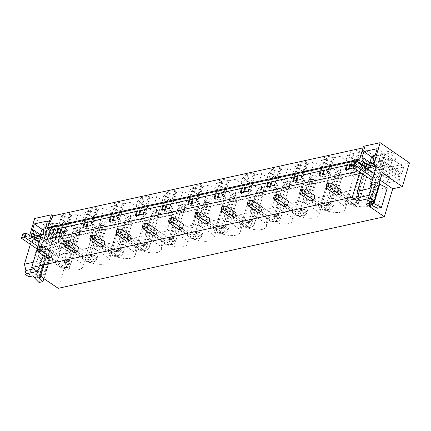 <?xml version="1.0" encoding="UTF-8"?>
<svg xmlns="http://www.w3.org/2000/svg" width="431" height="431" viewBox="0 0 431 431"><rect width="100%" height="100%" fill="white"/><g stroke="black" fill="none" stroke-linecap="round" stroke-linejoin="round"><path stroke-width="0.32" stroke-dasharray="2.15 1.62" d="M355.92 171.678L358.711 173.601L362.191 161.927L359.4 160.003M43.822 240.142L46.613 242.066L358.711 173.601M46.613 242.066L47.421 239.35M351.556 164.259L362.191 161.927M383.078 164.259L371.457 203.254A16.243 6.88 16.6 0 1 371.42 203.378L383.046 164.383A16.243 6.88 16.6 0 0 383.078 164.259L385.449 163.742L366.398 150.613L360.305 151.954L358.549 149.961L353.323 167.492M29.647 235.428L28.597 238.952L33.273 237.928M362.864 165.628L361.631 165.897L359.82 171.969M337.694 190.707L341.137 189.952L354.223 198.966L350.775 199.72A1.929 1.39 -102.4 0 0 351.691 199.93A1.929 1.39 -102.4 0 1 350.775 199.72L337.694 190.707L336.379 195.114L349.466 204.127A7.004 5.037 -102.4 0 0 352.779 204.892A7.004 5.037 -102.4 0 1 349.466 204.127L336.379 195.114M311.451 196.466L314.894 195.706L327.98 204.725L324.532 205.479A1.929 1.39 -102.4 0 0 325.448 205.689A1.929 1.39 -102.4 0 1 324.532 205.479L311.451 196.466L310.137 200.868L323.223 209.886A7.004 5.037 -102.4 0 0 326.536 210.646A7.004 5.037 -102.4 0 1 323.223 209.886L310.137 200.868M285.203 202.22L288.651 201.466L301.732 210.479L298.29 211.233A1.929 1.39 -102.4 0 0 299.206 211.443A1.929 1.39 -102.4 0 1 298.29 211.233L285.203 202.22L283.894 206.627L296.975 215.64A7.004 5.037 -102.4 0 0 300.288 216.405A7.004 5.037 -102.4 0 1 296.975 215.64L283.894 206.627M258.961 207.979L262.404 207.219L275.49 216.238L272.047 216.992A1.929 1.39 -102.4 0 0 272.958 217.202A1.929 1.39 -102.4 0 1 272.047 216.992L258.961 207.979L257.646 212.381L270.733 221.399A7.004 5.037 -102.4 0 0 274.046 222.159A7.004 5.037 -102.4 0 1 270.733 221.399L257.646 212.381M232.718 213.733L236.161 212.979L249.247 221.992L245.805 222.752A1.929 1.39 -102.4 0 0 246.715 222.956A1.929 1.39 -102.4 0 1 245.805 222.752L232.718 213.733L231.404 218.14L244.49 227.153A7.004 5.037 -102.4 0 0 247.803 227.918A7.004 5.037 -102.4 0 1 244.49 227.153L231.404 218.14M206.476 219.492L209.919 218.732L223.005 227.751L219.562 228.505A1.929 1.39 -102.4 0 0 220.473 228.716A1.929 1.39 -102.4 0 1 219.562 228.505L206.476 219.492L205.161 223.899L218.248 232.912A7.004 5.037 -102.4 0 0 221.561 233.672A7.004 5.037 -102.4 0 1 218.248 232.912L205.161 223.899M180.233 225.246L183.676 224.492L196.762 233.505L193.32 234.265A1.929 1.39 -102.4 0 0 194.23 234.475A1.929 1.39 -102.4 0 1 193.32 234.265L180.233 225.246L178.919 229.653L192.005 238.666A7.004 5.037 -102.4 0 0 195.318 239.431A7.004 5.037 -102.4 0 1 192.005 238.666L178.919 229.653M153.991 231.005L157.434 230.251L170.52 239.264L167.072 240.019A1.929 1.39 -102.4 0 0 167.988 240.229A1.929 1.39 -102.4 0 1 167.072 240.019L153.991 231.005L152.676 235.412L165.763 244.425A7.004 5.037 -102.4 0 0 169.076 245.185A7.004 5.037 -102.4 0 1 165.763 244.425L152.676 235.412M127.743 236.759L131.191 236.005L144.277 245.023L140.829 245.778A1.929 1.39 -102.4 0 0 141.745 245.988A1.929 1.39 -102.4 0 1 140.829 245.778L127.743 236.759L126.434 241.166L139.515 250.185A7.004 5.037 -102.4 0 0 142.828 250.944A7.004 5.037 -102.4 0 1 139.515 250.185L126.434 241.166M101.5 242.518L104.948 241.764L118.029 250.777L114.587 251.532A1.929 1.39 -102.4 0 0 115.497 251.742A1.929 1.39 -102.4 0 1 114.587 251.532L101.5 242.518L100.191 246.925L113.272 255.939A7.004 5.037 -102.4 0 0 116.585 256.698A7.004 5.037 -102.4 0 1 113.272 255.939L100.191 246.925M75.258 248.272L78.701 247.518L91.787 256.537L88.344 257.291A1.929 1.39 -102.4 0 0 89.255 257.501A1.929 1.39 -102.4 0 1 88.344 257.291L75.258 248.272L73.943 252.679L87.03 261.698A7.004 5.037 -102.4 0 0 90.343 262.457A7.004 5.037 -102.4 0 1 87.03 261.698L73.943 252.679M49.015 254.031L52.458 253.277L65.544 262.29L62.102 263.045A1.929 1.39 -102.4 0 0 63.012 263.255A1.929 1.39 -102.4 0 1 62.102 263.045L49.015 254.031L47.701 258.438L60.787 267.452A7.004 5.037 -102.4 0 0 64.1 268.217A7.004 5.037 -102.4 0 1 60.787 267.452L47.701 258.438M360.575 164.049L360.37 164.734L361.275 164.534M358.597 162.686L356.512 169.69M30.984 236.35L30.779 237.034L31.684 236.834M359.659 159.12L365.041 147.429L363.015 147.871M363.468 146.346L365.041 147.429M409.45 162.88L64.014 238.655L34.706 218.463M394.554 154.185A9.137 3.874 16.6 0 1 395.577 159.589A9.137 3.874 16.6 0 1 382.157 156.906A9.137 3.874 16.6 0 1 380.099 154.971A9.137 3.874 16.6 0 1 383.547 151.028A9.137 3.874 16.6 0 1 394.554 154.185M52.566 229.206A9.137 3.874 16.6 0 1 50.508 227.272A9.137 3.874 16.6 0 1 53.956 223.328A9.137 3.874 16.6 0 1 64.962 226.485A9.137 3.874 16.6 0 1 65.986 231.889A9.137 3.874 16.6 0 1 52.566 229.206M65.356 216.653L61.881 215.037L69.87 213.286L71.627 215.279L77.963 213.889L97.018 227.013L94.4 227.584A16.243 6.88 16.6 0 1 94.367 227.708A16.243 6.88 16.6 0 1 80.689 230.596L78.313 231.118L59.262 217.989L65.356 216.653L62.042 227.767M91.604 210.894L88.123 209.283L96.113 207.526L97.869 209.52L104.205 208.13L120.227 219.169A16.243 6.88 16.6 0 1 120.61 221.954A16.243 6.88 16.6 0 1 101.285 223.323L85.263 212.284L91.604 210.894L88.29 222.008M117.846 205.14L114.366 203.524L122.356 201.773L124.112 203.766L130.448 202.376L146.47 213.41A16.243 6.88 16.6 0 1 146.858 216.195A16.243 6.88 16.6 0 1 127.528 217.569L111.51 206.53L117.846 205.14L114.533 216.254M144.089 199.381L140.608 197.77L148.598 196.013L150.354 198.007L156.695 196.617L172.712 207.656A16.243 6.88 16.6 0 1 173.1 210.441A16.243 6.88 16.6 0 1 153.77 211.81L137.753 200.771L144.089 199.381L140.775 210.495M170.331 193.627L166.856 192.01L174.846 190.26L176.602 192.248L182.938 190.858L198.955 201.897A16.243 6.88 16.6 0 1 199.343 204.682A16.243 6.88 16.6 0 1 180.018 206.05L163.995 195.017L170.331 193.627L167.018 204.741M196.574 187.868L193.099 186.257L201.088 184.5L202.845 186.494L209.18 185.104L225.203 196.143A16.243 6.88 16.6 0 1 225.585 198.923A16.243 6.88 16.6 0 1 206.26 200.296L190.238 189.257L196.574 187.868L193.26 198.982M222.816 182.114L219.341 180.497L227.331 178.746L229.087 180.734L235.423 179.344L251.445 190.383A16.243 6.88 16.6 0 1 251.828 193.169A16.243 6.88 16.6 0 1 232.503 194.537L216.481 183.504L222.816 182.114L219.503 193.228M249.064 176.354L245.584 174.738L253.573 172.987L255.33 174.981L261.665 173.591L277.688 184.63A16.243 6.88 16.6 0 1 278.07 187.41A16.243 6.88 16.6 0 1 258.745 188.783L242.723 177.744L249.064 176.354L245.751 187.469M275.307 170.595L271.826 168.984L279.816 167.233L281.572 169.221L287.908 167.831L303.93 178.87A16.243 6.88 16.6 0 1 304.313 181.656A16.243 6.88 16.6 0 1 284.988 183.024L268.966 171.991L275.307 170.595L271.993 181.715M301.549 164.841L298.069 163.225L306.058 161.474L307.815 163.468L314.156 162.078L330.173 173.111A16.243 6.88 16.6 0 1 330.561 175.896A16.243 6.88 16.6 0 1 311.23 177.27L295.213 166.231L301.549 164.841L298.236 175.956M327.792 159.082L324.311 157.471L332.306 155.715L334.057 157.708L340.398 156.318L356.415 167.357A16.243 6.88 16.6 0 1 356.803 170.143A16.243 6.88 16.6 0 1 337.473 171.511L321.456 160.472L327.792 159.082L324.478 170.197M358.549 149.961L350.559 151.712L354.034 153.328L347.698 154.718L366.749 167.842L369.362 167.271A16.243 6.88 16.6 0 0 383.046 164.383M64.014 238.655L56.924 262.452L66.568 260.335L58.228 288.312M353.361 152.865L349.853 164.631M348.539 169.038L347.979 170.929L348.652 171.393L354.918 170.019L353.161 168.025M351.254 152.191L347.386 165.175M346.071 169.582L345.872 170.256L347.979 170.929M345.172 169.776L345.872 170.256M350.559 151.712L346.486 165.369M354.034 153.328L350.721 164.443M349.406 168.85L348.652 171.393M359.244 150.441L353.862 168.505M359.632 151.491L354.244 169.55M360.305 151.954L354.918 170.019M385.449 163.742L373.828 202.732L354.778 189.608L336.072 193.708L355.128 206.837L357.741 206.26L369.362 167.271M371.457 203.254L373.828 202.732M371.42 203.378A16.243 6.88 16.6 0 1 357.741 206.26M359.761 199.86L356.313 200.614L352.827 198.212L356.27 197.457L359.761 199.86L359.535 200.609A7.004 5.037 -102.4 0 1 356.221 204.132A7.004 5.037 -102.4 0 1 352.908 203.373L349.466 204.127L352.908 203.373L339.822 194.359L352.908 203.373A7.004 5.037 -102.4 0 0 356.221 204.132L352.779 204.892A7.004 5.037 -102.4 0 0 356.092 201.363L356.313 200.614M366.398 150.613L354.778 189.608M366.749 167.842L355.128 206.837M347.698 154.718L336.072 193.708M327.118 158.619L323.611 170.39M322.296 174.797L321.731 176.683L322.404 177.146L328.675 175.773L326.919 173.779M325.012 157.951L321.143 170.929M319.829 175.336L319.624 176.015L321.731 176.683M318.929 175.536L319.624 176.015M324.311 157.471L320.244 171.129M323.164 174.603L322.404 177.146M332.306 155.715L328.233 169.378M333.001 156.2L327.614 174.264M333.384 157.245L328.002 175.309M334.057 157.708L328.675 175.773M340.398 156.318L328.772 195.313L344.795 206.347A16.243 6.88 16.6 0 1 345.177 209.132A16.243 6.88 16.6 0 1 325.852 210.506L337.473 171.511M356.415 167.357L344.795 206.347M321.456 160.472L309.83 199.467L328.772 195.313M325.852 210.506L309.83 199.467M333.513 205.619L330.071 206.374L326.585 203.971L330.027 203.211L333.513 205.619L333.292 206.368A7.004 5.037 -102.4 0 1 329.979 209.892A7.004 5.037 -102.4 0 1 326.666 209.127L323.223 209.886L326.666 209.127L313.579 200.113L326.666 209.127A7.004 5.037 -102.4 0 0 329.979 209.892L326.536 210.646A7.004 5.037 -102.4 0 0 329.85 207.122L330.071 206.374M300.876 164.378L297.368 176.144M296.054 180.551L295.488 182.442L296.162 182.906L302.433 181.532L300.676 179.538M298.769 163.71L294.901 176.688M293.586 181.095L293.382 181.774L295.488 182.442M292.687 181.289L293.382 181.774M298.069 163.225L294.001 176.882M296.921 180.363L296.162 182.906M306.058 161.474L301.991 175.131M306.759 161.954L301.371 180.018M307.141 163.004L301.759 181.068M307.815 163.468L302.433 181.532M314.156 162.078L302.53 201.067L318.552 212.106A16.243 6.88 16.6 0 1 318.935 214.891A16.243 6.88 16.6 0 1 299.61 216.26L311.23 177.27M330.173 173.111L318.552 212.106M295.213 166.231L283.587 205.221L302.53 201.067M299.61 216.26L283.587 205.221M307.271 211.373L303.828 212.127L300.337 209.725L303.785 208.97L307.271 211.373L307.05 212.122A7.004 5.037 -102.4 0 1 303.736 215.645A7.004 5.037 -102.4 0 1 300.423 214.886L296.975 215.64L300.423 214.886L287.337 205.873L300.423 214.886A7.004 5.037 -102.4 0 0 303.736 215.645L300.288 216.405A7.004 5.037 -102.4 0 0 303.607 212.876L303.828 212.127M274.633 170.132L271.121 181.904M269.811 186.311L269.246 188.196L269.919 188.659L276.19 187.286L274.434 185.292M272.527 169.464L268.653 182.442M267.344 186.849L267.139 187.528L269.246 188.196M266.444 187.049L267.139 187.528M271.826 168.984L267.753 182.642M270.679 186.117L269.919 188.659M279.816 167.233L275.743 180.891M280.516 167.713L275.129 185.777M280.899 168.758L275.517 186.822M281.572 169.221L276.19 187.286M287.908 167.831L276.287 206.826L292.31 217.865A16.243 6.88 16.6 0 1 292.692 220.645A16.243 6.88 16.6 0 1 273.367 222.019L284.988 183.024M303.93 178.87L292.31 217.865M268.966 171.991L257.345 210.98L276.287 206.826M273.367 222.019L257.345 210.98M281.028 217.132L277.586 217.887L274.094 215.484L277.537 214.73L281.028 217.132L280.807 217.881A7.004 5.037 -102.4 0 1 277.489 221.405A7.004 5.037 -102.4 0 1 274.175 220.645L270.733 221.399L274.175 220.645L261.094 211.626L274.175 220.645A7.004 5.037 -102.4 0 0 277.489 221.405L274.046 222.159A7.004 5.037 -102.4 0 0 277.359 218.636L277.586 217.887M248.391 175.891L244.878 187.657M243.569 192.064L243.003 193.955L243.677 194.419L249.942 193.045L248.186 191.052M246.284 175.223L242.411 188.202M241.096 192.609L240.897 193.287L243.003 193.955M240.196 192.802L240.897 193.287M245.584 174.738L241.511 188.401M244.436 191.876L243.677 194.419M253.573 172.987L249.501 186.645M254.274 173.467L248.886 191.531M254.656 174.517L249.269 192.582M255.33 174.981L249.942 193.045M261.665 173.591L250.045 212.58L266.062 223.619A16.243 6.88 16.6 0 1 266.45 226.404A16.243 6.88 16.6 0 1 247.119 227.773L258.745 188.783M277.688 184.63L266.062 223.619M242.723 177.744L231.102 216.739L250.045 212.58M247.119 227.773L231.102 216.739M254.786 222.886L251.343 223.646L247.852 221.238L251.295 220.483L254.786 222.886L254.565 223.635A7.004 5.037 -102.4 0 1 251.246 227.159A7.004 5.037 -102.4 0 1 247.933 226.399L244.49 227.153L247.933 226.399L234.852 217.386L247.933 226.399A7.004 5.037 -102.4 0 0 251.246 227.159L247.803 227.918A7.004 5.037 -102.4 0 0 251.117 224.395L251.343 223.646M222.143 181.645L218.636 193.417M217.321 197.824L216.761 199.709L217.434 200.178L223.7 198.799L221.943 196.811M220.036 180.977L216.168 193.955M214.853 198.362L214.654 199.041L216.761 199.709M213.954 198.562L214.654 199.041M219.341 180.497L215.268 194.155M218.194 197.63L217.434 200.178M227.331 178.746L223.258 192.404M228.026 179.226L222.644 197.29M228.414 180.271L223.026 198.335M229.087 180.734L223.7 198.799M235.423 179.344L223.797 218.339L239.819 229.378A16.243 6.88 16.6 0 1 240.207 232.158A16.243 6.88 16.6 0 1 220.877 233.532L232.503 194.537M251.445 190.383L239.819 229.378M216.481 183.504L204.86 222.493L223.797 218.339M220.877 233.532L204.86 222.493M228.543 228.645L225.101 229.4L221.609 226.997L225.052 226.243L228.543 228.645L228.317 229.394A7.004 5.037 -102.4 0 1 225.004 232.918A7.004 5.037 -102.4 0 1 221.69 232.158L218.248 232.912L221.69 232.158L208.604 223.139L221.69 232.158A7.004 5.037 -102.4 0 0 225.004 232.918L221.561 233.672A7.004 5.037 -102.4 0 0 224.874 230.149L225.101 229.4M195.9 187.404L192.393 199.176M191.078 203.577L190.518 205.468L191.192 205.932L197.457 204.558L195.701 202.565M193.794 186.736L189.926 199.715M188.611 204.122L188.412 204.8L190.518 205.468M187.711 204.316L188.412 204.8M193.099 186.257L189.026 199.914M191.946 203.389L191.192 205.932M201.088 184.5L197.015 198.158M201.783 184.98L196.401 203.044M202.171 186.03L196.784 204.095M202.845 186.494L197.457 204.558M209.18 185.104L197.554 224.093L213.577 235.132A16.243 6.88 16.6 0 1 213.959 237.917A16.243 6.88 16.6 0 1 194.634 239.286L206.26 200.296M225.203 196.143L213.577 235.132M190.238 189.257L178.612 228.252L197.554 224.093M194.634 239.286L178.612 228.252M202.301 234.399L198.853 235.159L195.367 232.751L198.81 231.997L202.301 234.399L202.074 235.148A7.004 5.037 -102.4 0 1 198.761 238.677A7.004 5.037 -102.4 0 1 195.448 237.912L192.005 238.666L195.448 237.912L182.361 228.899L195.448 237.912A7.004 5.037 -102.4 0 0 198.761 238.677L195.318 239.431A7.004 5.037 -102.4 0 0 198.632 235.908L198.853 235.159M169.658 193.163L166.15 204.93M164.836 209.337L164.276 211.228L164.949 211.691L171.215 210.312L169.458 208.324M167.551 192.49L163.683 205.474M162.368 209.875L162.164 210.554L164.276 211.228M161.469 210.075L162.164 210.554M166.856 192.01L162.783 205.668M165.703 209.148L164.949 211.691M174.846 190.26L170.773 203.917M175.541 190.739L170.159 208.803M175.929 191.784L170.541 209.849M176.602 192.248L171.215 210.312M182.938 190.858L171.312 229.852L187.334 240.891A16.243 6.88 16.6 0 1 187.717 243.671A16.243 6.88 16.6 0 1 168.392 245.045L180.018 206.05M198.955 201.897L187.334 240.891M163.995 195.017L152.369 234.006L171.312 229.852M168.392 245.045L152.369 234.006M176.058 240.159L172.61 240.913L169.124 238.51L172.567 237.756L176.058 240.159L175.832 240.907A7.004 5.037 -102.4 0 1 172.519 244.431A7.004 5.037 -102.4 0 1 169.205 243.671L165.763 244.425L169.205 243.671L156.119 234.653L169.205 243.671A7.004 5.037 -102.4 0 0 172.519 244.431L169.076 245.185A7.004 5.037 -102.4 0 0 172.389 241.662L172.61 240.913M143.415 198.917L139.908 210.689M138.593 215.091L138.028 216.982L138.701 217.445L144.972 216.071L143.216 214.078M141.309 198.249L137.441 211.228M136.126 215.635L135.921 216.314L138.028 216.982M135.226 215.834L135.921 216.314M140.608 197.77L136.541 211.427M139.461 214.902L138.701 217.445M148.598 196.013L144.53 209.671M149.298 196.498L143.911 214.557M149.681 197.543L144.299 215.608M150.354 198.007L144.972 216.071M156.695 196.617L145.069 235.606L161.092 246.645A16.243 6.88 16.6 0 1 161.474 249.43A16.243 6.88 16.6 0 1 142.149 250.804L153.77 211.81M172.712 207.656L161.092 246.645M137.753 200.771L126.127 239.765L145.069 235.606M142.149 250.804L126.127 239.765M149.81 245.918L146.368 246.672L142.876 244.269L146.325 243.51L149.81 245.918L149.589 246.667A7.004 5.037 -102.4 0 1 146.276 250.19A7.004 5.037 -102.4 0 1 142.963 249.425L139.515 250.185L142.963 249.425L129.876 240.412L142.963 249.425A7.004 5.037 -102.4 0 0 146.276 250.19L142.828 250.944A7.004 5.037 -102.4 0 0 146.147 247.421L146.368 246.672M117.173 204.677L113.665 216.443M112.351 220.85L111.785 222.741L112.459 223.204L118.73 221.83L116.973 219.837M115.066 204.003L111.198 216.987M109.883 221.389L109.679 222.067L111.785 222.741M108.984 221.588L109.679 222.067M114.366 203.524L110.293 217.181M113.218 220.661L112.459 223.204M122.356 201.773L118.288 215.43M123.056 202.252L117.668 220.316M123.438 203.297L118.056 221.362M124.112 203.766L118.73 221.83M130.448 202.376L118.827 241.365L134.849 252.404A16.243 6.88 16.6 0 1 135.232 255.19A16.243 6.88 16.6 0 1 115.907 256.558L127.528 217.569M146.47 213.41L134.849 252.404M111.51 206.53L99.884 245.519L118.827 241.365M115.907 256.558L99.884 245.519M123.568 251.672L120.125 252.426L116.634 250.023L120.082 249.269L123.568 251.672L123.347 252.421A7.004 5.037 -102.4 0 1 120.033 255.944A7.004 5.037 -102.4 0 1 116.72 255.184L113.272 255.939L116.72 255.184L103.634 246.166L116.72 255.184A7.004 5.037 -102.4 0 0 120.033 255.944L116.585 256.698A7.004 5.037 -102.4 0 0 119.904 253.175L120.125 252.426M90.93 210.43L87.418 222.202M86.108 226.609L85.543 228.495L86.216 228.958L92.487 227.584L90.731 225.591M88.824 209.762L84.95 222.741M83.641 227.148L83.436 227.827L85.543 228.495M82.741 227.347L83.436 227.827M88.123 209.283L84.05 222.94M86.976 226.415L86.216 228.958M96.113 207.526L92.04 221.189M96.813 208.011L91.426 226.076M97.196 209.057L91.814 227.121M97.869 209.52L92.487 227.584M104.205 208.13L92.584 247.125L108.601 258.158A16.243 6.88 16.6 0 1 108.989 260.944A16.243 6.88 16.6 0 1 89.664 262.317L101.285 223.323M120.227 219.169L108.601 258.158M85.263 212.284L73.642 251.278L92.584 247.125M89.664 262.317L73.642 251.278M97.325 257.431L93.883 258.185L90.391 255.782L93.834 255.023L97.325 257.431L97.104 258.18A7.004 5.037 -102.4 0 1 93.786 261.703A7.004 5.037 -102.4 0 1 90.472 260.938L87.03 261.698L90.472 260.938L77.391 251.925L90.472 260.938A7.004 5.037 -102.4 0 0 93.786 261.703L90.343 262.457A7.004 5.037 -102.4 0 0 93.656 258.934L93.883 258.185M64.688 216.19L61.175 227.956M59.861 232.363L59.3 234.254L59.974 234.717L66.239 233.343L64.483 231.35M62.576 215.522L58.708 228.5M57.393 232.907L57.194 233.58L59.3 234.254M56.493 233.101L57.194 233.58M61.881 215.037L57.808 228.694M60.733 232.174L59.974 234.717M69.87 213.286L65.798 226.943M70.571 213.765L65.183 231.83M70.953 214.816L65.566 232.88M71.627 215.279L66.239 233.343M78.313 231.118L66.692 270.108L47.636 256.984L66.342 252.878L85.392 266.008L82.779 266.579A16.243 6.88 16.6 0 1 82.747 266.703A16.243 6.88 16.6 0 1 69.062 269.585L66.692 270.108M59.262 217.989L47.636 256.984M80.689 230.596L69.062 269.585M77.963 213.889L66.342 252.878M71.083 263.185L67.64 263.939L64.149 261.536L67.592 260.782L71.083 263.185L70.862 263.934A7.004 5.037 -102.4 0 1 67.543 267.457A7.004 5.037 -102.4 0 1 64.23 266.697L60.787 267.452L64.23 266.697L51.144 257.684L64.23 266.697A7.004 5.037 -102.4 0 0 67.543 267.457L64.1 268.217A7.004 5.037 -102.4 0 0 67.414 264.688L67.64 263.939M82.779 266.579L94.4 227.584M97.018 227.013L85.392 266.008M67.592 260.782L67.371 261.531A1.929 1.39 -102.4 0 1 66.455 262.501A1.929 1.39 -102.4 0 0 67.371 261.531L63.928 262.285A1.929 1.39 -102.4 0 1 63.012 263.255A1.929 1.39 -102.4 0 0 63.928 262.285L64.149 261.536M52.458 253.277L65.544 262.29A1.929 1.39 -102.4 0 0 66.455 262.501A1.929 1.39 -102.4 0 1 65.544 262.29L62.102 263.045L39.28 247.324L42.723 246.57M93.834 255.023L93.613 255.772A1.929 1.39 -102.4 0 1 92.703 256.747A1.929 1.39 -102.4 0 0 93.613 255.772L90.171 256.531A1.929 1.39 -102.4 0 1 89.255 257.501A1.929 1.39 -102.4 0 0 90.171 256.531L90.391 255.782M78.701 247.518L91.787 256.537A1.929 1.39 -102.4 0 0 92.703 256.747A1.929 1.39 -102.4 0 1 91.787 256.537L88.344 257.291L65.523 241.565L68.965 240.81M120.082 249.269L119.856 250.018A1.929 1.39 -102.4 0 1 118.945 250.987A1.929 1.39 -102.4 0 0 119.856 250.018L116.413 250.772A1.929 1.39 -102.4 0 1 115.497 251.742A1.929 1.39 -102.4 0 0 116.413 250.772L116.634 250.023M104.948 241.764L118.029 250.777A1.929 1.39 -102.4 0 0 118.945 250.987A1.929 1.39 -102.4 0 1 118.029 250.777L114.587 251.532L91.765 235.811L95.213 235.057M146.325 243.51L146.098 244.258A1.929 1.39 -102.4 0 1 145.188 245.228A1.929 1.39 -102.4 0 0 146.098 244.258L142.656 245.018A1.929 1.39 -102.4 0 1 141.745 245.988A1.929 1.39 -102.4 0 0 142.656 245.018L142.876 244.269M131.191 236.005L144.277 245.023A1.929 1.39 -102.4 0 0 145.188 245.228A1.929 1.39 -102.4 0 1 144.277 245.023L140.829 245.778L118.008 230.052L121.456 229.297M172.567 237.756L172.341 238.505A1.929 1.39 -102.4 0 1 171.43 239.474A1.929 1.39 -102.4 0 0 172.341 238.505L168.898 239.259A1.929 1.39 -102.4 0 1 167.988 240.229A1.929 1.39 -102.4 0 0 168.898 239.259L169.124 238.51M157.434 230.251L170.52 239.264A1.929 1.39 -102.4 0 0 171.43 239.474A1.929 1.39 -102.4 0 1 170.52 239.264L167.072 240.019L144.256 224.298L147.698 223.544M198.81 231.997L198.589 232.745A1.929 1.39 -102.4 0 1 197.673 233.715A1.929 1.39 -102.4 0 0 198.589 232.745L195.141 233.5A1.929 1.39 -102.4 0 1 194.23 234.475A1.929 1.39 -102.4 0 0 195.141 233.5L195.367 232.751M183.676 224.492L196.762 233.505A1.929 1.39 -102.4 0 0 197.673 233.715A1.929 1.39 -102.4 0 1 196.762 233.505L193.32 234.265L170.498 218.539L173.941 217.784M225.052 226.243L224.831 226.992A1.929 1.39 -102.4 0 1 223.915 227.961A1.929 1.39 -102.4 0 0 224.831 226.992L221.383 227.746A1.929 1.39 -102.4 0 1 220.473 228.716A1.929 1.39 -102.4 0 0 221.383 227.746L221.609 226.997M209.919 218.732L223.005 227.751A1.929 1.39 -102.4 0 0 223.915 227.961A1.929 1.39 -102.4 0 1 223.005 227.751L219.562 228.505L196.741 212.785L200.183 212.025M251.295 220.483L251.074 221.232A1.929 1.39 -102.4 0 1 250.158 222.202A1.929 1.39 -102.4 0 0 251.074 221.232L247.631 221.987A1.929 1.39 -102.4 0 1 246.715 222.956A1.929 1.39 -102.4 0 0 247.631 221.987L247.852 221.238M236.161 212.979L249.247 221.992A1.929 1.39 -102.4 0 0 250.158 222.202A1.929 1.39 -102.4 0 1 249.247 221.992L245.805 222.752L222.983 207.025L226.426 206.271M277.537 214.73L277.316 215.478A1.929 1.39 -102.4 0 1 276.406 216.448A1.929 1.39 -102.4 0 0 277.316 215.478L273.874 216.233A1.929 1.39 -102.4 0 1 272.958 217.202A1.929 1.39 -102.4 0 0 273.874 216.233L274.094 215.484M262.404 207.219L275.49 216.238A1.929 1.39 -102.4 0 0 276.406 216.448A1.929 1.39 -102.4 0 1 275.49 216.238L272.047 216.992L249.226 201.272L252.668 200.512M303.785 208.97L303.559 209.719A1.929 1.39 -102.4 0 1 302.648 210.689A1.929 1.39 -102.4 0 0 303.559 209.719L300.116 210.473A1.929 1.39 -102.4 0 1 299.206 211.443A1.929 1.39 -102.4 0 0 300.116 210.473L300.337 209.725M288.651 201.466L301.732 210.479A1.929 1.39 -102.4 0 0 302.648 210.689A1.929 1.39 -102.4 0 1 301.732 210.479L298.29 211.233L275.468 195.512L278.916 194.758M330.027 203.211L329.801 203.96A1.929 1.39 -102.4 0 1 328.891 204.935A1.929 1.39 -102.4 0 0 329.801 203.96L326.359 204.72A1.929 1.39 -102.4 0 1 325.448 205.689A1.929 1.39 -102.4 0 0 326.359 204.72L326.585 203.971M314.894 195.706L327.98 204.725A1.929 1.39 -102.4 0 0 328.891 204.935A1.929 1.39 -102.4 0 1 327.98 204.725L324.532 205.479L301.711 189.759L305.159 188.999M356.27 197.457L356.044 198.206A1.929 1.39 -102.4 0 1 355.133 199.176A1.929 1.39 -102.4 0 0 356.044 198.206L352.601 198.96A1.929 1.39 -102.4 0 1 351.691 199.93A1.929 1.39 -102.4 0 0 352.601 198.96L352.827 198.212M341.137 189.952L354.223 198.966A1.929 1.39 -102.4 0 0 355.133 199.176A1.929 1.39 -102.4 0 1 354.223 198.966L350.775 199.72L327.959 183.999L331.401 183.245M37.255 271.358L38.305 267.834L33.629 268.863M38.305 267.834L36.829 261.504L43.526 239.038L41.43 237.594L40.999 236.231M36.829 261.504L33.225 262.296M34.873 239.033L29.033 240.315L28.597 238.952M41.43 237.594L40.53 237.788M36.969 240.471L31.129 241.753L29.033 240.315M43.526 239.038L39.927 239.825M30.353 244.355L31.129 241.753M66.568 260.335L46.435 246.462L43.87 255.055L46.203 256.66A3.055 1.293 -163.4 0 0 45.034 256.386L42.75 256.887A3.055 1.293 -163.4 0 0 42.723 256.968A3.055 1.293 -163.4 0 0 42.761 257.415L45.072 259.009A3.049 1.293 -163.4 0 0 45.686 259.182L48.692 262.237L44.781 263.093L40.417 258.665L41.155 258.503L38.364 256.58L34.577 257.409L28.796 276.794M38.364 256.58L32.589 275.964M41.155 258.503L35.38 277.887M40.417 258.665L34.803 277.494M44.781 263.093L39.005 282.483M48.692 262.237L43.86 278.464M45.686 259.182L40.622 276.179M45.072 259.009L40.029 275.932M42.761 257.415L37.152 276.233M42.75 256.887L36.974 276.271M45.034 256.386L39.259 275.77M46.203 256.66L40.422 276.045M48.52 258.255L49.899 259.209L48.579 258.552A3.049 1.293 -163.4 0 0 48.52 258.255L42.739 277.639M48.579 258.552L42.804 277.936M49.899 259.209L44.118 278.593M56.924 262.452L36.791 248.579L34.227 257.167L34.577 257.409M46.435 246.462L36.791 248.579M43.87 255.055L34.227 257.167M69.8 249.344L70.722 246.263L72.187 245.939L74.154 239.329L60.895 242.238L58.923 248.849L60.388 248.525L59.473 251.612L58.438 251.839L57.388 255.362L69.784 252.641L70.835 249.118L69.8 249.344L43.994 231.566M47.55 221.001L74.154 239.329L60.895 242.238L58.923 248.849L32.32 230.515M45.578 227.606L72.187 245.939L58.923 248.849L40.029 235.832L53.288 232.923L72.187 245.939L74.154 239.329L55.26 226.313L43.849 228.813M42.001 229.222L60.895 242.238L42.001 229.222M35.455 236.005L58.438 251.839M36.49 235.779L59.473 251.612M30.779 237.034L57.388 255.362M43.175 234.313L69.784 252.641M44.226 230.784L70.835 249.118M40.584 234.879L60.388 248.525M51.892 234.706A7.613 3.227 -163.4 0 0 59.462 237.309A7.613 3.227 -163.4 0 0 64.354 235.746A7.613 3.227 -163.4 0 0 62.226 232.438A7.613 3.227 -163.4 0 0 54.651 229.836A7.613 3.227 -163.4 0 0 49.759 231.399A7.613 3.227 -163.4 0 0 51.892 234.706M44.113 227.929L70.722 246.263M53.207 230.299A7.613 3.227 16.6 0 1 51.494 228.689A7.613 3.227 16.6 0 1 51.073 226.992A7.613 3.227 16.6 0 1 55.965 225.429A7.613 3.227 16.6 0 1 63.535 228.031A7.613 3.227 16.6 0 1 65.668 231.339A7.613 3.227 16.6 0 1 64.386 232.535A7.613 3.227 16.6 0 1 53.207 230.299M362.611 173.892L364.163 168.699L362.067 167.255L361.631 165.897M364.47 166.732L362.067 167.255M366.56 168.176L364.163 168.699M380.013 181.634L376.225 182.464L370.445 201.853M376.225 182.464L379.016 184.387L374.043 201.061M387.253 187.97L383.342 188.826L377.561 208.216M372.33 205.339L378.111 185.955A3.049 1.293 16.6 0 1 378.17 186.251L372.395 205.635M378.17 186.251L383.342 188.826M368.85 203.47L374.631 184.085A3.055 1.293 16.6 0 1 375.794 184.36L370.013 203.744M375.794 184.36L378.111 185.955M374.631 184.085L372.341 184.587L366.565 203.971M366.743 203.933L372.352 185.114A3.055 1.293 16.6 0 1 372.314 184.667A3.055 1.293 16.6 0 1 372.341 184.587M370.213 203.879L375.277 186.882A3.049 1.293 16.6 0 1 374.668 186.709L376.047 187.663L371.043 204.45M369.62 203.631L374.668 186.709M376.047 187.663L375.277 186.882M379.663 181.392L370.019 183.509L372.352 185.114M382.222 172.804L372.578 174.916L370.019 183.509M380.056 180.072L372.578 174.916M366.081 163.478L389.064 179.312L388.029 179.538L386.979 183.062L399.375 180.341L400.426 176.818L399.392 177.044L400.313 173.962L401.778 173.639L388.52 176.548L390.486 169.938L403.745 167.029L401.778 173.639L375.169 155.305M377.141 148.7L403.745 167.029L390.486 169.938L371.592 156.922L390.486 169.938L388.52 176.548L389.98 176.225L389.064 179.312M361.911 158.215L388.52 176.548L369.62 163.532L369.949 162.428M373.585 159.265L399.392 177.044M373.822 158.484L400.426 176.818M372.772 162.013L399.375 180.341M360.37 164.734L386.979 183.062M365.046 163.705L388.029 179.538M373.704 155.629L400.313 173.962M391.817 160.138A7.613 3.227 -163.4 0 0 384.242 157.536A7.613 3.227 -163.4 0 0 379.35 159.098A7.613 3.227 -163.4 0 0 381.483 162.406A7.613 3.227 -163.4 0 0 389.053 165.008A7.613 3.227 -163.4 0 0 393.945 163.446A7.613 3.227 -163.4 0 0 391.817 160.138M370.175 162.579L389.98 176.225M393.126 155.731A7.613 3.227 -163.4 0 0 385.556 153.129A7.613 3.227 -163.4 0 0 380.665 154.691A7.613 3.227 -163.4 0 0 381.085 156.388A7.613 3.227 -163.4 0 0 382.798 157.999A7.613 3.227 -163.4 0 0 393.982 160.235A7.613 3.227 -163.4 0 0 395.259 159.039A7.613 3.227 -163.4 0 0 393.126 155.731M67.414 264.688A7.004 5.037 -102.4 0 1 64.1 268.217L67.543 267.457A7.004 5.037 -102.4 0 0 70.862 263.934L79.95 233.446L76.502 234.2L67.414 264.688L70.862 263.934L67.414 264.688M63.928 262.285L73.017 231.797L76.459 231.043L67.371 261.531L63.928 262.285M79.444 227.665L78.065 227.967L76.67 227.002L78.049 226.701L76.459 231.043L79.95 233.446L79.444 227.665L78.049 226.701M76.67 227.002L73.017 231.797L76.502 234.2L78.065 227.967M38.214 246.958L39.28 247.324L37.966 251.731M93.656 258.934A7.004 5.037 -102.4 0 1 90.343 262.457L93.786 261.703A7.004 5.037 -102.4 0 0 97.104 258.18L106.193 227.687L102.745 228.446L93.656 258.934L97.104 258.18L93.656 258.934M90.171 256.531L99.259 226.038L102.702 225.284L93.613 255.772L90.171 256.531M105.687 221.906L104.313 222.207L102.912 221.248L104.291 220.947L102.702 225.284L106.193 227.687L105.687 221.906L104.291 220.947M102.912 221.248L99.259 226.038L102.745 228.446L104.313 222.207M64.456 241.204L65.523 241.565L64.208 245.972M119.904 253.175A7.004 5.037 -102.4 0 1 116.585 256.698L120.033 255.944A7.004 5.037 -102.4 0 0 123.347 252.421L132.436 221.933L128.993 222.687L119.904 253.175L123.347 252.421L119.904 253.175M116.413 250.772L125.502 220.284L128.944 219.53L119.856 250.018L116.413 250.772M131.929 216.152L130.555 216.454L129.16 215.489L130.534 215.188L128.944 219.53L132.436 221.933L131.929 216.152L130.534 215.188M129.16 215.489L125.502 220.284L128.993 222.687L130.555 216.454M90.699 235.445L91.765 235.811L90.451 240.218M146.147 247.421A7.004 5.037 -102.4 0 1 142.828 250.944L146.276 250.19A7.004 5.037 -102.4 0 0 149.589 246.667L158.678 216.173L155.235 216.933L146.147 247.421L149.589 246.667L146.147 247.421M142.656 245.018L151.744 214.525L155.187 213.771L146.098 244.258L142.656 245.018M158.177 210.393L156.798 210.694L155.402 209.735L156.776 209.434L155.187 213.771L158.678 216.173L158.177 210.393L156.776 209.434M155.402 209.735L151.744 214.525L155.235 216.933L156.798 210.694M116.941 229.691L118.008 230.052L116.699 234.459M172.389 241.662A7.004 5.037 -102.4 0 1 169.076 245.185L172.519 244.431A7.004 5.037 -102.4 0 0 175.832 240.907L184.921 210.42L181.478 211.174L172.389 241.662L175.832 240.907L172.389 241.662M168.898 239.259L177.987 208.771L181.435 208.017L172.341 238.505L168.898 239.259M184.42 204.639L183.04 204.94L181.645 203.976L183.024 203.674L181.435 208.017L184.921 210.42L184.42 204.639L183.024 203.674M181.645 203.976L177.987 208.771L181.478 211.174L183.04 204.94M143.184 223.931L144.256 224.298L142.941 228.705M198.632 235.908A7.004 5.037 -102.4 0 1 195.318 239.431L198.761 238.677A7.004 5.037 -102.4 0 0 202.074 235.148L211.163 204.66L207.72 205.42L198.632 235.908L202.074 235.148L198.632 235.908M195.141 233.5L204.229 203.012L207.677 202.258L198.589 232.745L195.141 233.5M210.662 198.88L209.283 199.181L207.887 198.222L209.267 197.921L207.677 202.258L211.163 204.66L210.662 198.88L209.267 197.921M207.887 198.222L204.229 203.012L207.72 205.42L209.283 199.181M169.426 218.172L170.498 218.539L169.184 222.946M224.874 230.149A7.004 5.037 -102.4 0 1 221.561 233.672L225.004 232.918A7.004 5.037 -102.4 0 0 228.317 229.394L237.406 198.906L233.963 199.661L224.874 230.149L228.317 229.394L224.874 230.149M221.383 227.746L230.477 197.258L233.92 196.504L224.831 226.992L221.383 227.746M236.905 193.126L235.525 193.427L234.13 192.463L235.509 192.161L233.92 196.504L237.406 198.906L236.905 193.126L235.509 192.161M234.13 192.463L230.477 197.258L233.963 199.661L235.525 193.427M195.674 212.418L196.741 212.785L195.426 217.192M251.117 224.395A7.004 5.037 -102.4 0 1 247.803 227.918L251.246 227.159A7.004 5.037 -102.4 0 0 254.565 223.635L263.653 193.147L260.205 193.902L251.117 224.395L254.565 223.635L251.117 224.395M247.631 221.987L256.72 191.499L260.162 190.744L251.074 221.232L247.631 221.987M263.147 187.366L261.768 187.668L260.372 186.709L261.752 186.407L260.162 190.744L263.653 193.147L263.147 187.366L261.752 186.407M260.372 186.709L256.72 191.499L260.205 193.902L261.768 187.668M221.917 206.659L222.983 207.025L221.669 211.432M277.359 218.636A7.004 5.037 -102.4 0 1 274.046 222.159L277.489 221.405A7.004 5.037 -102.4 0 0 280.807 217.881L289.896 187.393L286.453 188.148L277.359 218.636L280.807 217.881L277.359 218.636M273.874 216.233L282.962 185.745L286.405 184.985L277.316 215.478L273.874 216.233M289.39 181.607L288.016 181.914L286.615 180.95L287.994 180.648L286.405 184.985L289.896 187.393L289.39 181.607L287.994 180.648M286.615 180.95L282.962 185.745L286.453 188.148L288.016 181.914M248.159 200.905L249.226 201.272L247.911 205.673M303.607 212.876A7.004 5.037 -102.4 0 1 300.288 216.405L303.736 215.645A7.004 5.037 -102.4 0 0 307.05 212.122L316.138 181.634L312.696 182.388L303.607 212.876L307.05 212.122L303.607 212.876M300.116 210.473L309.205 179.986L312.647 179.231L303.559 209.719L300.116 210.473M315.632 175.853L314.258 176.155L312.863 175.196L314.237 174.889L312.647 179.231L316.138 181.634L315.632 175.853L314.237 174.889M312.863 175.196L309.205 179.986L312.696 182.388L314.258 176.155M274.402 195.146L275.468 195.512L274.159 199.919M329.85 207.122A7.004 5.037 -102.4 0 1 326.536 210.646L329.979 209.892A7.004 5.037 -102.4 0 0 333.292 206.368L342.381 175.88L338.938 176.635L329.85 207.122L333.292 206.368L329.85 207.122M326.359 204.72L335.447 174.232L338.89 173.472L329.801 203.96L326.359 204.72M341.88 170.094L340.501 170.396L339.105 169.437L340.479 169.135L338.89 173.472L342.381 175.88L341.88 170.094L340.479 169.135M339.105 169.437L335.447 174.232L338.938 176.635L340.501 170.396M300.644 189.392L301.711 189.759L300.402 194.16M356.092 201.363A7.004 5.037 -102.4 0 1 352.779 204.892L356.221 204.132A7.004 5.037 -102.4 0 0 359.535 200.609L368.624 170.121L365.181 170.875L356.092 201.363L359.535 200.609L356.092 201.363M352.601 198.96L361.69 168.473L365.138 167.718L356.044 198.206L352.601 198.96M368.122 164.34L366.743 164.642L365.348 163.678L366.727 163.376L365.138 167.718L368.624 170.121L368.122 164.34L366.727 163.376M365.348 163.678L361.69 168.473L365.181 170.875L366.743 164.642M326.887 183.633L327.959 183.999L326.644 188.406M53.611 234.329A5.075 2.15 16.6 0 1 52.194 232.12A5.075 2.15 16.6 0 1 55.454 231.081A5.075 2.15 16.6 0 1 60.502 232.815A5.075 2.15 16.6 0 1 61.924 235.024A5.075 2.15 16.6 0 1 58.659 236.064A5.075 2.15 16.6 0 1 53.611 234.329M59.952 241.629A5.075 2.15 -163.4 0 1 56.693 242.669A5.075 2.15 -163.4 0 1 51.645 240.934A5.075 2.15 16.6 0 1 50.222 238.731A5.075 2.15 16.6 0 1 53.482 237.691A5.075 2.15 16.6 0 1 58.53 239.426A5.075 2.15 -163.4 0 1 59.952 241.629L61.924 235.024M53.288 232.923L55.26 226.313M40.358 234.728L40.029 235.832M388.121 167.126A5.075 2.15 -163.4 0 0 383.073 165.391A5.075 2.15 -163.4 0 0 379.813 166.431A5.075 2.15 -163.4 0 0 381.236 168.634A5.075 2.15 -163.4 0 0 386.284 170.369A5.075 2.15 -163.4 0 0 389.543 169.329A5.075 2.15 -163.4 0 0 388.121 167.126M391.515 162.724A5.075 2.15 16.6 0 0 390.093 160.515A5.075 2.15 -163.4 0 0 385.045 158.78A5.075 2.15 -163.4 0 0 381.785 159.82A5.075 2.15 -163.4 0 0 383.207 162.029A5.075 2.15 16.6 0 0 388.25 163.764A5.075 2.15 16.6 0 0 391.515 162.724L389.543 169.329M373.44 156.518L384.851 154.012L403.745 167.029L401.778 173.639L382.879 160.623L369.62 163.532M384.851 154.012L382.879 160.623M37.174 249.053L41.543 252.065A2.538 1.826 -102.4 0 1 42.631 255.47L37.378 273.092L40.821 272.338L44.312 274.741L40.87 275.495L37.378 273.092M37.95 246.457L44.986 251.311A2.538 1.826 -102.4 0 1 46.074 254.716L40.821 272.338M21.55 238.289L22.865 233.882L42.858 247.658A7.613 5.479 -102.4 0 1 46.122 257.873L40.87 275.495M39.259 242.055L46.3 246.904A7.613 5.479 -102.4 0 1 49.565 257.118L44.312 274.741M372.998 177.922L374.582 179.01L371.134 179.765A2.538 1.826 -102.4 0 1 372.222 183.17L366.97 200.792L370.461 203.195L373.903 202.441L370.412 200.038L366.97 200.792M374.582 179.01A2.538 1.826 -102.4 0 1 375.665 182.415L370.412 200.038M351.141 165.989L352.456 161.582L372.449 175.358A7.613 5.479 -102.4 0 1 375.713 185.572L370.461 203.195M374.313 173.515L375.891 174.603A7.613 5.479 -102.4 0 1 379.42 183.622M379.285 184.328A7.613 5.479 -102.4 0 1 379.156 184.818L373.903 202.441M44.986 251.311L41.543 252.065M46.074 254.716L42.631 255.47M49.565 257.118L46.122 257.873M46.3 246.904L42.858 247.658M375.665 182.415L372.222 183.17M375.891 174.603L372.449 175.358M379.156 184.818L375.713 185.572M345.177 209.132L356.803 170.143M318.935 214.891L330.561 175.896M292.692 220.645L304.313 181.656M266.45 226.404L278.07 187.41M240.207 232.158L251.828 193.169M213.959 237.917L225.585 198.923M187.717 243.671L199.343 204.682M161.474 249.43L173.1 210.441M135.232 255.19L146.858 216.195M108.989 260.944L120.61 221.954M82.747 266.703L94.367 227.708M66.455 262.501L63.012 263.255L66.455 262.501M92.703 256.747L89.255 257.501L92.703 256.747M118.945 250.987L115.497 251.742L118.945 250.987M145.188 245.228L141.745 245.988L145.188 245.228M171.43 239.474L167.988 240.229L171.43 239.474M197.673 233.715L194.23 234.475L197.673 233.715M223.915 227.961L220.473 228.716L223.915 227.961M250.158 222.202L246.715 222.956L250.158 222.202M276.406 216.448L272.958 217.202L276.406 216.448M302.648 210.689L299.206 211.443L302.648 210.689M328.891 204.935L325.448 205.689L328.891 204.935M355.133 199.176L351.691 199.93L355.133 199.176M42.723 256.968L36.942 276.352M49.759 231.399L51.073 226.992M64.354 235.746L65.668 231.339M64.386 232.535L65.986 231.889M51.494 228.689L50.508 227.272M366.533 204.052L372.314 184.667M380.665 154.691L379.35 159.098M395.259 159.039L393.945 163.446M393.982 160.235L395.577 159.589M381.085 156.388L380.099 154.971M50.222 238.731L52.194 232.12M381.785 159.82L379.813 166.431"/><path stroke-width="0.65" d="M47.421 239.35L50.093 230.391L47.302 228.468L43.822 240.142L355.92 171.678L356.512 169.69M65.798 226.943L64.483 231.35L56.493 233.101L57.808 228.694L84.05 222.94L82.741 227.347L90.731 225.591L92.04 221.189L110.293 217.181L108.984 221.588L116.973 219.837L118.288 215.43L136.541 211.427L135.226 215.834L143.216 214.078L144.53 209.671L162.783 205.668L161.469 210.075L169.458 208.324L170.773 203.917L189.026 199.914L187.711 204.316L195.701 202.565L197.015 198.158L215.268 194.155L213.954 198.562L221.943 196.811L223.258 192.404L241.511 188.401L240.196 192.802L248.186 191.052L249.501 186.645L267.753 182.642L266.444 187.049L274.434 185.292L275.743 180.891L294.001 176.882L292.687 181.289L300.676 179.538L301.991 175.131L320.244 171.129L318.929 175.536L326.919 173.779L328.233 169.378L346.486 165.369L345.172 169.776L353.161 168.025L353.323 167.492M50.093 230.391L57.808 228.694M47.302 228.468L359.4 160.003L358.597 162.686M84.05 222.94L92.04 221.189M110.293 217.181L118.288 215.43M136.541 211.427L144.53 209.671M162.783 205.668L170.773 203.917M189.026 199.914L197.015 198.158M215.268 194.155L223.258 192.404M241.511 188.401L249.501 186.645M267.753 182.642L275.743 180.891M294.001 176.882L301.991 175.131M320.244 171.129L328.233 169.378M346.486 165.369L351.556 164.259M29.647 235.428L34.706 218.463L51.375 214.805L47.566 227.584L359.659 159.12L363.468 146.346L380.137 142.688L374.033 163.177L362.864 165.628M359.82 171.969L352.31 197.177L31.673 267.511L40.999 236.231L33.273 237.928M339.822 194.359L336.379 195.114L326.644 188.406L330.087 187.652L339.822 194.359L341.137 189.952L331.401 183.245L329.16 183.137L326.887 183.633L326.019 186.542L328.293 186.041L329.16 183.137M313.579 200.113L310.137 200.868L300.402 194.16L303.844 193.406L313.579 200.113L314.894 195.706L305.159 188.999L302.918 188.891L300.644 189.392L299.777 192.296L302.05 191.8L302.918 188.891M287.337 205.873L283.894 206.627L274.159 199.919L277.602 199.165L287.337 205.873L288.651 201.466L278.916 194.758L276.675 194.65L274.402 195.146L273.534 198.055L275.808 197.554L276.675 194.65M261.094 211.626L257.646 212.381L247.911 205.673L251.359 204.919L261.094 211.626L262.404 207.219L252.668 200.512L250.433 200.404L248.159 200.905L247.292 203.815L249.565 203.313L250.433 200.404M234.852 217.386L231.404 218.14L221.669 211.432L225.111 210.678L234.852 217.386L236.161 212.979L226.426 206.271L224.19 206.163L221.917 206.659L221.049 209.568L223.323 209.073L224.19 206.163M208.604 223.139L205.161 223.899L195.426 217.192L198.869 216.432L208.604 223.139L209.919 218.732L200.183 212.025L197.942 211.917L195.674 212.418L194.807 215.328L197.08 214.827L197.942 211.917M182.361 228.899L178.919 229.653L169.184 222.946L172.626 222.191L182.361 228.899L183.676 224.492L173.941 217.784L171.7 217.677L169.426 218.172L168.559 221.081L170.832 220.586L171.7 217.677M156.119 234.653L152.676 235.412L142.941 228.705L146.384 227.945L156.119 234.653L157.434 230.251L147.698 223.544L145.457 223.43L143.184 223.931L142.316 226.841L144.59 226.34L145.457 223.43M129.876 240.412L126.434 241.166L116.699 234.459L120.141 233.704L129.876 240.412L131.191 236.005L121.456 229.297L119.215 229.19L116.941 229.691L116.074 232.595L118.347 232.099L119.215 229.19M103.634 246.166L100.191 246.925L90.451 240.218L93.899 239.458L103.634 246.166L104.948 241.764L95.213 235.057L92.972 234.949L90.699 235.445L89.831 238.354L92.105 237.853L92.972 234.949M77.391 251.925L73.943 252.679L64.208 245.972L67.656 245.217L77.391 251.925L78.701 247.518L68.965 240.81L66.73 240.703L64.456 241.204L63.589 244.108L65.862 243.612L66.73 240.703M51.144 257.684L47.701 258.438L37.966 251.731L41.408 250.977L51.144 257.684L52.458 253.277L42.723 246.57L40.487 246.462L38.214 246.958L37.346 249.867L39.62 249.366L40.487 246.462M361.275 164.534L372.772 162.013L373.822 158.484L372.788 158.716L373.704 155.629L375.169 155.305L377.141 148.7L363.883 151.61L361.911 158.215L363.376 157.897L362.455 160.978L361.42 161.205L365.046 163.705M360.575 164.049L361.42 161.205M31.684 236.834L43.175 234.313L44.226 230.784L43.197 231.016L44.113 227.929L45.578 227.606L47.55 221.001L34.291 223.91L32.32 230.515L33.785 230.197L32.864 233.279L31.829 233.505L30.984 236.35M47.566 227.584L52.943 215.888L363.015 147.871M380.137 142.688L409.45 162.88L402.36 186.677L392.716 188.789L384.371 216.766L58.228 288.312L42.804 277.936A3.049 1.293 -163.4 0 0 42.739 277.639L40.422 276.045A3.055 1.293 -163.4 0 0 39.259 275.77L36.974 276.271A3.055 1.293 -163.4 0 0 36.942 276.352A3.055 1.293 -163.4 0 0 36.98 276.804L39.296 278.399A3.049 1.293 -163.4 0 0 39.911 278.571L42.917 281.621L39.005 282.483L34.642 278.049L35.38 277.887L32.589 275.964L28.796 276.794L24.858 274.078L25.908 270.555L24.427 264.225L30.353 244.355M51.375 214.805L52.943 215.888M384.371 216.766L370.267 207.047L369.502 206.271L370.213 203.879M379.205 184.349L379.754 184.226L387.253 187.97L381.473 207.354L377.561 208.216L372.395 205.635A3.049 1.293 -163.4 0 0 372.33 205.339L370.013 203.744A3.055 1.293 -163.4 0 0 368.85 203.47L366.565 203.971A3.055 1.293 -163.4 0 0 366.533 204.052A3.055 1.293 -163.4 0 0 366.571 204.504L368.888 206.099A3.049 1.293 -163.4 0 0 369.502 206.271M381.473 207.354L373.973 203.615L373.235 203.777L370.445 201.853L374.232 201.018L370.288 198.303L357.892 201.024L358.942 197.5L357.466 191.17L362.611 173.892M352.31 197.177L357.892 201.024M31.673 267.511L37.255 271.358L24.858 274.078M349.853 164.631L348.539 169.038M347.386 165.175L346.071 169.582M350.721 164.443L349.406 168.85M323.611 170.39L322.296 174.797M321.143 170.929L319.829 175.336M324.478 170.197L323.164 174.603M297.368 176.144L296.054 180.551M294.901 176.688L293.586 181.095M298.236 175.956L296.921 180.363M271.121 181.904L269.811 186.311M268.653 182.442L267.344 186.849M271.993 181.715L270.679 186.117M244.878 187.657L243.569 192.064M242.411 188.202L241.096 192.609M245.751 187.469L244.436 191.876M218.636 193.417L217.321 197.824M216.168 193.955L214.853 198.362M219.503 193.228L218.194 197.63M192.393 199.176L191.078 203.577M189.926 199.715L188.611 204.122M193.26 198.982L191.946 203.389M166.15 204.93L164.836 209.337M163.683 205.474L162.368 209.875M167.018 204.741L165.703 209.148M139.908 210.689L138.593 215.091M137.441 211.228L136.126 215.635M140.775 210.495L139.461 214.902M113.665 216.443L112.351 220.85M111.198 216.987L109.883 221.389M114.533 216.254L113.218 220.661M87.418 222.202L86.108 226.609M84.95 222.741L83.641 227.148M88.29 222.008L86.976 226.415M61.175 227.956L59.861 232.363M58.708 228.5L57.393 232.907M62.042 227.767L60.733 232.174M33.629 268.863L25.908 270.555M33.225 262.296L24.427 264.225M40.53 237.788L34.873 239.033M39.927 239.825L36.969 240.471M34.803 277.494L34.642 278.049M43.86 278.464L42.917 281.621M40.622 276.179L39.911 278.571M40.029 275.932L39.296 278.399M37.152 276.233L36.98 276.804M34.291 223.91L42.001 229.222L43.849 228.813M31.829 233.505L35.455 236.005M32.864 233.279L36.49 235.779M43.197 231.016L43.994 231.566M33.785 230.197L40.584 234.879M370.288 198.303L371.339 194.78L358.942 197.5M371.339 194.78L369.863 188.449L357.466 191.17M369.863 188.449L376.559 165.978L374.469 164.54L364.47 166.732M374.469 164.54L374.033 163.177M376.559 165.978L366.56 168.176M402.36 186.677L382.222 172.804L379.663 181.392L380.013 181.634L374.232 201.018M374.043 201.061L373.235 203.777M379.754 184.226L373.973 203.615M366.571 204.504L366.743 203.933M368.888 206.099L369.62 203.631M371.043 204.45L370.267 207.047M392.716 188.789L380.056 180.072M363.883 151.61L371.592 156.922L373.44 156.518M372.788 158.716L373.585 159.265M362.455 160.978L366.081 163.478M363.376 157.897L370.175 162.579M39.62 249.366L41.408 250.977L42.723 246.57M37.966 251.731L37.346 249.867M65.862 243.612L67.656 245.217L68.965 240.81M64.208 245.972L63.589 244.108M92.105 237.853L93.899 239.458L95.213 235.057M90.451 240.218L89.831 238.354M118.347 232.099L120.141 233.704L121.456 229.297M116.699 234.459L116.074 232.595M144.59 226.34L146.384 227.945L147.698 223.544M142.941 228.705L142.316 226.841M170.832 220.586L172.626 222.191L173.941 217.784M169.184 222.946L168.559 221.081M197.08 214.827L198.869 216.432L200.183 212.025M195.426 217.192L194.807 215.328M223.323 209.073L225.111 210.678L226.426 206.271M221.669 211.432L221.049 209.568M249.565 203.313L251.359 204.919L252.668 200.512M247.911 205.673L247.292 203.815M275.808 197.554L277.602 199.165L278.916 194.758M274.159 199.919L273.534 198.055M302.05 191.8L303.844 193.406L305.159 188.999M300.402 194.16L299.777 192.296M328.293 186.041L330.087 187.652L331.401 183.245M326.644 188.406L326.019 186.542M42.001 229.222L40.358 234.728M369.949 162.428L371.592 156.922M37.95 246.457L24.993 237.535L21.55 238.289L37.174 249.053M25.483 233.403L26.307 233.128L24.993 237.535L24.432 236.926L25.483 233.403L22.73 234.006L26.307 233.128L39.259 242.055M24.432 236.926L21.679 237.535L22.73 234.006M21.55 238.289L21.679 237.535M379.42 183.622A7.613 5.479 -102.4 0 1 379.285 184.328M352.321 161.706L355.074 161.102L354.023 164.626L351.27 165.235L352.321 161.706L355.898 160.828L354.584 165.235L351.141 165.989L371.134 179.765M354.023 164.626L372.998 177.922M355.074 161.102L355.898 160.828L374.313 173.515M351.141 165.989L351.27 165.235"/></g></svg>

